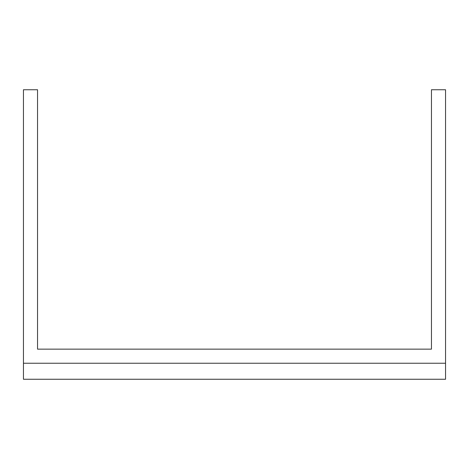 <?xml version="1.0" encoding="UTF-8"?>
<svg xmlns="http://www.w3.org/2000/svg" width="469" height="469" viewBox="0 0 469 469"><rect width="100%" height="100%" fill="white"/><g stroke="black" fill="none" stroke-linecap="round" stroke-linejoin="round"><path stroke-width="0.7" d="M37.543 349.153L37.543 89.743L23.45 89.743L23.45 379.257L445.55 379.257L445.55 89.743L431.457 89.743L431.457 349.153L37.543 349.153L431.457 349.153M23.45 363.246L445.55 363.246"/></g></svg>
